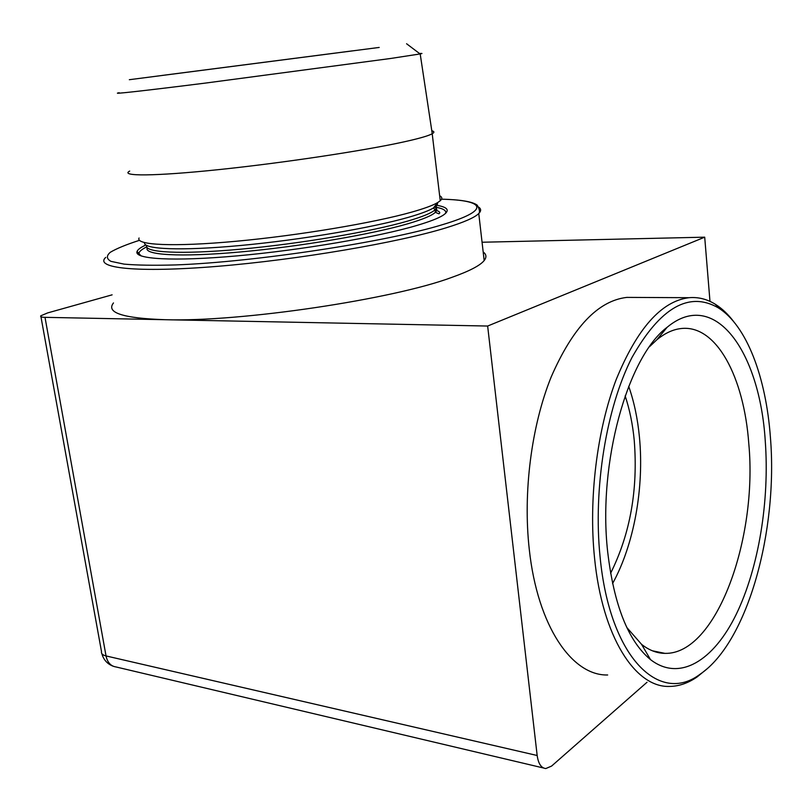 <?xml version="1.0" encoding="UTF-8"?>
<svg xmlns="http://www.w3.org/2000/svg" width="812" height="812" viewBox="0 0 812 812"><rect width="100%" height="100%" fill="white"/><g stroke="black" fill="none" stroke-linecap="round" stroke-linejoin="round"><path stroke-width="1.22" d="M145.835 244.991C140.74 247.366 137.817 249.517 137.055 251.466C133.747 259.17 173.078 261.657 237.378 255.851C301.536 250.106 378.625 236.85 417.094 225.381C429.375 221.737 437.932 218.438 442.753 215.484C450.224 210.633 448.234 207.243 436.795 205.314M439.657 195.743C442.256 197.052 442.459 198.727 440.256 200.747L437.648 202.584C432.958 205.365 424.422 208.511 412.039 212.023C374.18 222.803 298.572 235.521 235.977 241.276C173.23 247.081 135.228 245.102 139.065 238.007M607.66 551.713C597.652 462.911 627.798 356.57 667.17 327.246C714.793 287.61 759.778 351.637 765.259 441.038C769.644 500.517 758.804 567.73 736.251 614.298C713.738 660.532 679.603 682.151 650.503 659.608C628.275 641.226 613.994 605.265 607.66 551.713M626.813 627.493L641.551 644.332C649.042 650.25 656.837 653.264 664.916 653.366C716.285 654.807 757.769 538.762 748.796 443.728C744.036 377.083 716.387 324.414 681.136 328.535C673.046 329.408 664.957 333.153 656.857 339.761L649.559 346.663M600.098 557.032C609.7 657.679 659.476 705.273 700.238 674.122C747.984 641.774 778.109 530.104 770.415 437.404C766.051 377.275 746.776 325.571 718.346 307.86C689.043 290.95 660.257 307.504 631.969 357.503C606.412 407.482 593.014 488.469 600.098 557.032M706.978 668.885L697.061 676.985C688.089 683.166 678.933 686.313 669.596 686.424C635.39 687.876 602.331 637.115 594.546 557.976C588.467 498.954 596.993 430.157 616.095 379.803C637.105 328.495 661.404 301.13 688.972 297.7C698.3 296.887 707.14 299.12 715.504 304.378C722.051 308.53 728.12 314.285 733.713 321.643M379.194 47.441L129.331 79.708L379.194 47.441M419.51 53.521C422.544 53.287 422.778 53.419 420.19 53.927L390.856 58.444L206.329 82.966C142.567 90.995 108.859 94.679 119.222 92.72M352.672 50.841L162.095 75.445L352.672 50.841M610.594 573.302C630.254 533.809 638.13 489.484 634.233 440.337C632.69 424.24 629.655 409.431 625.138 395.901M612.563 583.564C634.121 544.649 644.292 487.393 639.44 437.211C637.674 418.667 634.091 401.707 628.701 386.329M635.136 297.436L626.813 297.395C598.079 300.744 572.866 327.256 551.186 376.951C531.495 425.701 522.847 492.255 529.292 549.511C537.574 626.245 572.003 675.919 607.67 674.985M647.824 657.344L648.707 656.543M129.697 171.058C119.526 176.366 153.762 176.377 218.073 169.688C282.2 163.039 363.35 150.819 403.331 142.009C418.901 138.588 428.523 135.827 432.207 133.747L432.248 133.736C434.532 132.407 434.39 131.422 431.801 130.773M112.117 294.837L47.614 312.924L40.783 315.817C40.113 316.741 41.513 317.248 45.005 317.34L165.09 319.705C240.453 322.181 393.272 299.303 451.99 277.318C469.468 271.096 480.196 265.504 484.165 260.55C486.774 257.231 486.449 254.359 483.17 251.964M482.064 242.24L704.704 237.175L487.647 326.038L537.168 755.505C538.336 763.686 541.208 768.04 545.796 768.548L551.581 766.081L647.022 682.253M113.487 302.927C105.743 312.691 122.947 318.284 165.09 319.705L487.647 326.038M704.704 237.175L709.982 301.384M437.414 202.888C437.993 204.33 436.673 206.015 433.456 207.963C428.868 210.724 420.575 213.82 408.578 217.271C372.373 227.705 300.988 239.865 241.012 245.447C180.914 251.081 142.932 249.365 144.556 242.656M435.445 205.416C436.968 206.644 436.836 208.105 435.059 209.811C431.669 212.998 422.585 216.753 407.797 221.067C371.571 231.623 299.811 243.833 240.179 249.233C180.416 254.674 143.663 252.562 146.749 245.528M434.247 206.948C437.211 208.359 437.577 210.146 435.364 212.318C431.984 215.545 422.9 219.331 408.121 223.686C371.723 234.384 299.395 246.706 239.611 252.024C179.696 257.384 143.389 255.029 147.246 247.772M139.542 255.293L139.025 252.887C139.694 251.081 142.252 249.081 146.698 246.889M139.451 240.322C126.357 244.534 116.654 248.513 110.33 252.268C106.24 255.821 106.443 258.845 110.939 261.352L124.074 264.123C137.086 265.27 154.26 265.534 175.585 264.925C255.08 262.043 387.04 241.854 442.895 224.548C491.96 209.831 484.531 200.128 441.525 199.204M478.816 207.222C481.242 208.958 481.222 211.069 478.765 213.536C474.665 217.606 463.764 222.366 446.062 227.827C398.692 242.504 297.608 259.82 217.017 266.377C136.213 273.015 93.857 268.072 105.753 257.384M45.005 317.34L106.037 655.934L537.168 755.505M543.593 768.02L116.025 666.957C110.797 666.175 107.468 662.501 106.037 655.934C102.586 655.081 101.074 653.619 101.5 651.579L40.945 316.71M436.501 207.354C443.636 208.714 446.651 210.744 445.534 213.465M437.648 202.584L433.456 207.963L435.059 209.811L435.364 212.318L438.916 213.81C440.784 212.612 439.505 211.333 435.08 209.963M141.126 255.953L137.055 251.466M484.165 260.55L478.765 213.536C480.095 212.064 479.577 209.273 477.212 205.162C472.554 201.65 460.668 199.65 441.545 199.153M656.857 339.761L667.17 327.246M700.238 674.122L697.061 676.985M406.589 43.757L420.088 53.947M665.363 328.779L665.911 328.769M420.19 53.927L432.248 133.736M440.256 200.747L432.207 133.747M626.813 297.395L688.972 297.7M101.896 653.731C103.571 659.791 107.306 663.952 113.112 666.205M652.381 650.788L664.916 653.366M718.346 307.86L715.504 304.378M641.551 644.332L650.503 659.608"/></g></svg>
